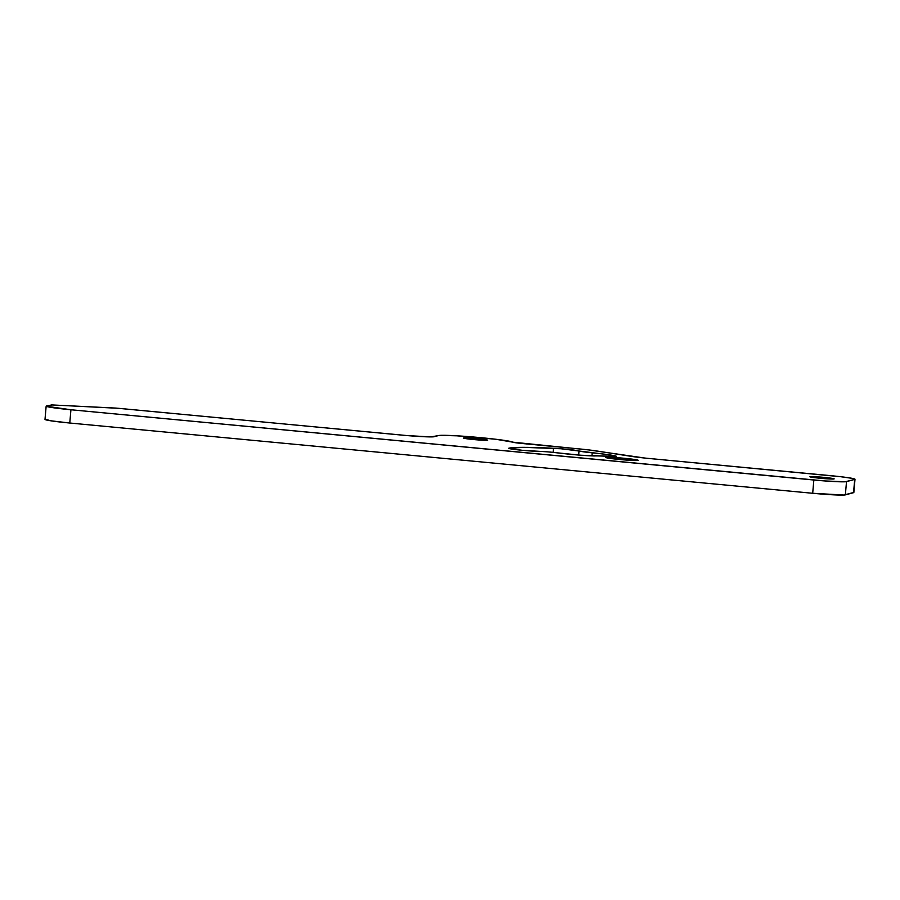 <?xml version="1.0" encoding="UTF-8"?>
<svg xmlns="http://www.w3.org/2000/svg" width="900" height="900" viewBox="0 0 900 900"><rect width="100%" height="100%" fill="white"/><g stroke="black" fill="none" stroke-linecap="round" stroke-linejoin="round"><path stroke-width="1.35" d="M615.982 456.12A17.381 0.878 -175 0 1 616.342 456.334A17.381 0.878 -175 0 1 616.174 456.435L607.658 454.601L560.914 448.751L523.688 447.345L508.714 448.324L522.067 450.281L547.639 451.845L580.972 455.243L616.174 456.435A17.381 0.878 -175 0 1 607.545 456.334A29.554 1.496 -175 0 0 594.461 455.963A23.175 1.17 -175 0 1 565.009 453.735L553.972 452.475A11.588 0.585 -175 0 0 538.661 451.35A16.223 0.821 -175 0 1 520.459 450.124A16.223 0.821 -175 0 1 508.702 448.301A16.223 0.821 -175 0 1 508.871 448.2L508.871 448.2A114.739 5.805 -175 0 1 553.477 448.256L553.118 452.374L553.477 448.256A16.223 0.821 -175 0 1 579.004 450.979L578.655 455.051L579.004 450.979A17.381 0.878 -175 0 0 592.222 452.812A31.297 1.586 -175 0 1 615.982 456.12L615.982 456.12M810.045 476.685L809.933 476.798A12.172 0.619 -175 0 1 810.045 476.685A12.172 0.619 -175 0 1 822.926 477.281A12.172 0.619 -175 0 1 834.165 478.879A12.172 0.619 -175 0 1 834.041 478.946A12.172 0.619 -175 0 1 821.149 478.35A12.172 0.619 -175 0 1 809.921 476.752L834.041 478.946L823.759 477.36L810.045 476.685M463.522 437.963L473.805 439.56L487.53 440.235A12.172 0.619 -175 0 1 474.637 439.639A12.172 0.619 -175 0 1 463.41 438.041A12.172 0.619 -175 0 1 463.522 437.963A12.172 0.619 -175 0 1 476.415 438.559A12.172 0.619 -175 0 1 487.654 440.156A12.172 0.619 -175 0 1 487.53 440.235L477.248 438.637L463.522 437.963M606.026 457.391L619.729 459.517L638.021 460.418A16.223 0.821 -175 0 1 620.842 459.619A16.223 0.821 -175 0 1 605.857 457.481A16.223 0.821 -175 0 1 606.026 457.391A16.223 0.821 -175 0 1 623.205 458.179A16.223 0.821 -175 0 1 638.19 460.316A16.223 0.821 -175 0 1 638.021 460.418L624.319 458.28L606.026 457.391M853.796 492.412L844.009 495.045L812.689 493.279L69.773 423.022L50.771 420.784L45.292 419.22M855 479.239A28.98 1.463 -175 0 0 830.227 475.616L650.621 458.629A28.98 1.463 -175 0 1 631.609 456.401L596.992 451.024A28.98 1.463 -175 0 0 577.991 448.785L522.743 443.565A11.588 0.585 -175 0 1 512.887 442.181L588.611 449.91L645.12 458.089L840.847 476.73L852.165 478.35L854.707 479.419L845.168 481.781L825.097 480.96L70.931 409.759L46.204 406.226L51.626 404.921L115.999 408.094L407.272 435.589L430.549 436.905L439.954 435.386L456.851 435.814L495.72 439.245L512.887 442.181A37.665 1.901 -175 0 0 476.415 437.265A37.665 1.901 -175 0 0 438.379 435.589L434.284 436.691A28.98 1.463 -175 0 1 401.625 435.082L118.249 408.285L52.459 404.955L46.451 405.956A28.98 1.463 -175 0 0 46.159 406.136A28.98 1.463 -175 0 0 70.931 409.759L813.847 480.015L812.689 493.279A28.98 1.463 5 0 0 845.359 494.876L846.518 481.613L854.707 479.419L853.549 492.683A28.98 1.463 5 0 0 853.841 492.502L855 479.239A28.98 1.463 -175 0 1 854.707 479.419L853.549 492.683L845.359 494.876L846.518 481.613A28.98 1.463 -175 0 1 813.847 480.015L812.689 493.279L69.773 423.022L70.931 409.759L69.773 423.022A28.98 1.463 5 0 1 45 419.4L46.159 406.136M591.952 455.895L592.222 452.812L591.952 455.895"/></g></svg>
